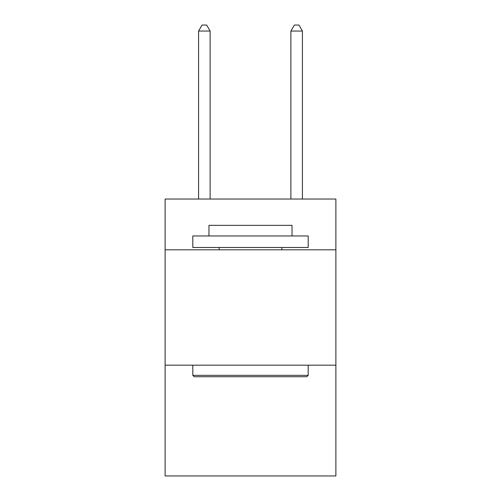 <?xml version="1.0" encoding="UTF-8"?>
<svg xmlns="http://www.w3.org/2000/svg" width="501" height="501" viewBox="0 0 501 501"><rect width="100%" height="100%" fill="white"/><g stroke="black" fill="none" stroke-linecap="round" stroke-linejoin="round"><path stroke-width="0.75" d="M335.883 249.805L335.883 199.041L165.117 199.041L165.117 249.805L335.883 249.805L335.883 475.95L165.117 475.95L165.117 249.805M335.883 365.185L165.117 365.185M194.194 376.727L192.81 375.337L308.19 375.337L306.806 376.727L194.194 376.727M308.19 235.965L308.19 247.5L192.81 247.5L192.81 235.965L308.19 235.965M208.961 235.965L208.961 225.35L292.039 225.35L292.039 235.965M308.19 365.185L308.19 375.337M192.81 365.185L192.81 375.337M281.881 247.5L281.881 249.805M219.119 247.5L219.119 249.805M210.119 199.041L210.119 31.049L198.578 31.049L198.578 199.041M198.578 31.049L202.041 25.05L206.656 25.05L210.119 31.049M302.422 199.041L302.422 31.049L290.881 31.049L290.881 199.041M290.881 31.049L294.344 25.05L298.959 25.05L302.422 31.049"/></g></svg>
